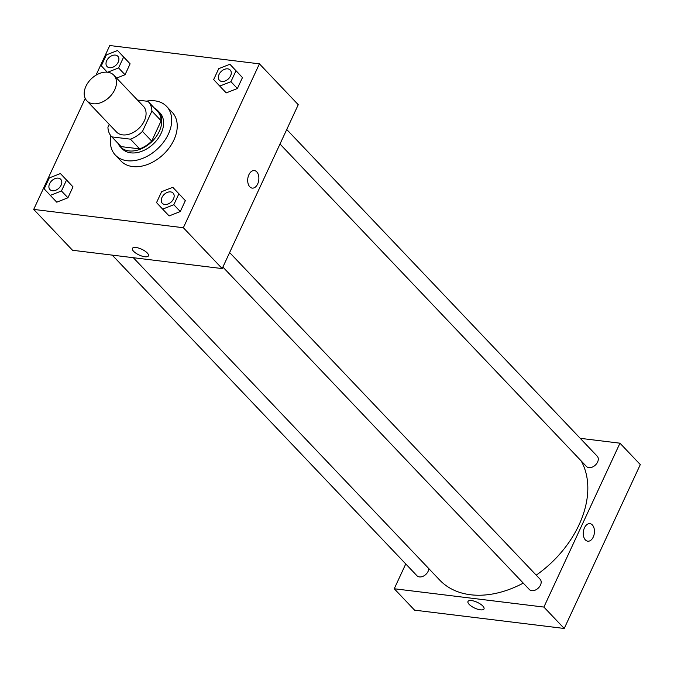 <?xml version="1.0" encoding="UTF-8"?>
<svg xmlns="http://www.w3.org/2000/svg" width="674" height="674" viewBox="0 0 674 674"><rect width="100%" height="100%" fill="white"/><g stroke="black" fill="none" stroke-linecap="round" stroke-linejoin="round"><path stroke-width="1.01" d="M107.655 72.236A18.602 12.882 136.5 0 1 113.822 75.176A18.602 12.882 136.5 0 1 109.213 97.326A18.602 12.882 136.5 0 1 86.853 100.805A18.602 12.882 136.5 0 1 88.302 82.253A18.602 12.882 136.5 0 1 107.655 72.236L118.573 67.939L123.637 57.02L117.537 50.508L106.374 54.906L101.302 65.825L107.267 72.194M113.822 75.176L143.41 106.298A18.602 12.882 136.5 0 1 138.802 128.456A18.602 12.882 136.5 0 1 116.442 131.935L86.853 100.805M109.239 124.361L107.933 127.167A25.342 17.549 136.5 0 0 111.555 136.578A25.342 17.549 136.5 0 0 111.859 136.889L130.427 139.164A25.342 17.549 136.5 0 0 142.475 131.396L151.911 111.067A25.342 17.549 136.5 0 0 148.297 101.656A25.342 17.549 136.5 0 0 147.985 101.344L137.471 100.055M142.475 131.396L151.717 141.119L161.153 120.789L151.911 111.067M157.227 111.067A25.342 17.549 136.5 0 1 157.539 111.387A25.342 17.549 136.5 0 1 161.153 120.789M151.717 141.119A25.342 17.549 136.5 0 1 139.67 148.887L130.427 139.164M111.555 136.578L120.798 146.3A25.342 17.549 136.5 0 0 121.109 146.62L139.67 148.887M117.933 143.292A26.042 18.038 -43.5 0 0 120.292 146.789A26.042 18.038 -43.5 0 0 159.317 131.312A26.042 18.038 -43.5 0 0 158.045 110.907A26.042 18.038 -43.5 0 0 154.675 108.379M158.045 110.907L159.89 112.844A26.042 18.038 136.5 0 1 161.162 133.258A26.042 18.038 136.5 0 1 122.137 148.727L120.292 146.789M121.109 146.62L111.859 136.889M146.443 101.159A35.343 24.475 136.5 0 1 154.91 100.847A35.343 24.475 136.5 0 1 166.638 106.441A35.343 24.475 136.5 0 1 157.876 148.533A35.343 24.475 136.5 0 1 115.397 155.138A35.343 24.475 136.5 0 1 110.898 135.836M166.638 106.441L172.182 112.28A35.343 24.475 136.5 0 1 163.428 154.371A35.343 24.475 136.5 0 1 120.941 160.976L115.397 155.138M162.645 209.125L169.115 215.941L180.287 211.535L185.35 200.616L172.78 187.296L161.617 191.694L156.545 202.613L162.645 209.125L173.816 204.728L178.88 193.809L172.78 187.296M50.289 195.376L56.759 202.183L67.931 197.785L72.994 186.867L60.424 173.547L49.261 177.944L44.189 188.863L50.289 195.376L61.46 190.978L66.524 180.059L60.424 173.547M85.219 98.412L33.7 209.412L183.353 227.728L259.423 63.845L109.769 45.529L96.003 75.185M219.758 86.087L226.228 92.902L237.4 88.496L242.463 77.577L229.893 64.257L218.73 68.655L213.658 79.574L219.758 86.087L230.929 81.689L235.993 70.77L229.893 64.257M118.573 67.939L125.044 74.747L116.585 78.083L125.044 74.747L130.107 63.828L117.537 50.508M33.7 209.412L72.531 250.265L222.184 268.581L298.253 104.697L259.423 63.845M222.184 268.581L183.353 227.728M254.359 170.573A8.838 5.535 -83 0 1 256.76 171.853A8.838 5.535 -83 0 1 258.369 182.064A8.838 5.535 -83 0 1 252.211 188.113A8.838 5.535 -83 0 1 247.788 178.669A8.838 5.535 -83 0 1 254.359 170.573A8.838 5.535 -83 0 1 256.76 171.862A8.838 5.535 -83 0 1 258.369 182.064A8.838 5.535 -83 0 1 252.211 188.113M136.03 247.51A8.838 3.159 24.9 0 1 144.885 251.014A8.838 3.159 24.9 0 1 148.432 255.85A8.838 3.159 24.9 0 1 139.088 254.991A8.838 3.159 24.9 0 1 132.407 248.403A8.838 3.159 24.9 0 1 136.03 247.51M148.44 255.842A8.838 3.159 24.9 0 1 139.097 254.991A8.838 3.159 24.9 0 1 132.407 248.403M581.148 460.89A93.012 64.409 136.5 0 1 536.226 575.149M523.268 583.12A93.012 64.409 136.5 0 1 439.684 580.053L133.317 257.704M229.623 252.548L540.11 579.244A7.439 5.156 136.5 0 1 538.273 588.107A7.439 5.156 136.5 0 1 529.326 589.497L222.883 267.064M286.736 129.509L597.223 456.205A7.439 5.156 136.5 0 1 595.386 465.068A7.439 5.156 136.5 0 1 586.439 466.459L279.996 144.025M428.816 568.62A7.439 5.156 136.5 0 1 424.098 575.739A7.439 5.156 136.5 0 1 416.97 575.748L112.255 255.126M564.231 628.471L414.577 610.155L394.239 588.756L405.756 563.944L394.239 588.756L543.893 607.072L619.962 443.189L580.238 438.327L619.962 443.189L640.3 464.588L564.231 628.471L543.893 607.072L619.962 443.189M117.866 56.296L117.849 56.279A7.439 5.156 136.5 0 1 117.866 56.296A7.439 5.156 136.5 0 1 116.021 65.159A7.439 5.156 136.5 0 1 107.073 66.549A7.439 5.156 136.5 0 1 107.073 66.541L107.065 66.532A7.439 5.156 136.5 0 1 107.646 59.11A7.439 5.156 136.5 0 1 115.38 55.1A7.439 5.156 136.5 0 1 117.849 56.279A7.439 5.156 136.5 0 1 116.004 65.142A7.439 5.156 136.5 0 1 107.065 66.532M125.044 74.747L130.107 63.828L123.637 57.02M130.107 63.828L124.008 57.315M60.753 179.335L60.736 179.318A7.439 5.156 136.5 0 1 60.753 179.335A7.439 5.156 136.5 0 1 58.908 188.198A7.439 5.156 136.5 0 1 49.96 189.588A7.439 5.156 136.5 0 1 49.96 189.579A7.439 5.156 136.5 0 1 50.533 182.148A7.439 5.156 136.5 0 1 58.267 178.138A7.439 5.156 136.5 0 1 60.736 179.318A7.439 5.156 136.5 0 1 58.891 188.181A7.439 5.156 136.5 0 1 49.952 189.571L49.96 189.588M56.759 202.183L67.931 197.785L61.46 190.978M67.931 197.785L72.994 186.867L66.524 180.059M72.994 186.867L66.895 180.354M230.205 70.029L230.222 70.045A7.439 5.156 136.5 0 1 230.222 70.045A7.439 5.156 136.5 0 1 228.376 78.909A7.439 5.156 136.5 0 1 219.429 80.299A7.439 5.156 136.5 0 1 219.429 80.29A7.439 5.156 136.5 0 1 219.994 72.859A7.439 5.156 136.5 0 1 227.736 68.858A7.439 5.156 136.5 0 1 230.205 70.029A7.439 5.156 136.5 0 1 228.36 78.892A7.439 5.156 136.5 0 1 219.421 80.282L219.421 80.282M226.228 92.902L237.4 88.496L230.929 81.689M237.4 88.496L242.463 77.577L235.993 70.77M242.463 77.577L236.363 71.065M173.108 193.084L173.092 193.067A7.439 5.156 136.5 0 1 173.108 193.084A7.439 5.156 136.5 0 1 171.263 201.947A7.439 5.156 136.5 0 1 162.316 203.337A7.439 5.156 136.5 0 1 162.316 203.329A7.439 5.156 136.5 0 1 162.889 195.898A7.439 5.156 136.5 0 1 170.623 191.896A7.439 5.156 136.5 0 1 173.092 193.067A7.439 5.156 136.5 0 1 171.247 201.93A7.439 5.156 136.5 0 1 162.308 203.321L162.308 203.321M169.115 215.941L180.287 211.535L173.816 204.728M180.287 211.535L185.35 200.616L178.88 193.809M185.35 200.616L179.25 194.104M467.983 601.486A8.838 3.159 -155.1 0 0 469.163 604.376A8.838 3.159 24.9 0 1 467.983 601.494A8.838 3.159 24.9 0 1 477.327 602.345A8.838 3.159 24.9 0 1 484.008 608.934A8.838 3.159 24.9 0 1 477.639 609.22A8.838 3.159 24.9 0 1 469.163 604.376A8.838 3.159 -155.1 0 0 477.639 609.22A8.838 3.159 -155.1 0 0 484.008 608.934M394.239 588.756L543.893 607.072M587.787 541.197A8.838 5.535 97 0 0 593.246 537.052A8.838 5.535 -83 0 1 587.787 541.197A8.838 5.535 -83 0 1 583.364 531.752A8.838 5.535 -83 0 1 589.935 523.656A8.838 5.535 -83 0 1 593.246 537.052A8.838 5.535 97 0 0 589.927 523.656M157.539 111.387L148.297 101.656"/></g></svg>
